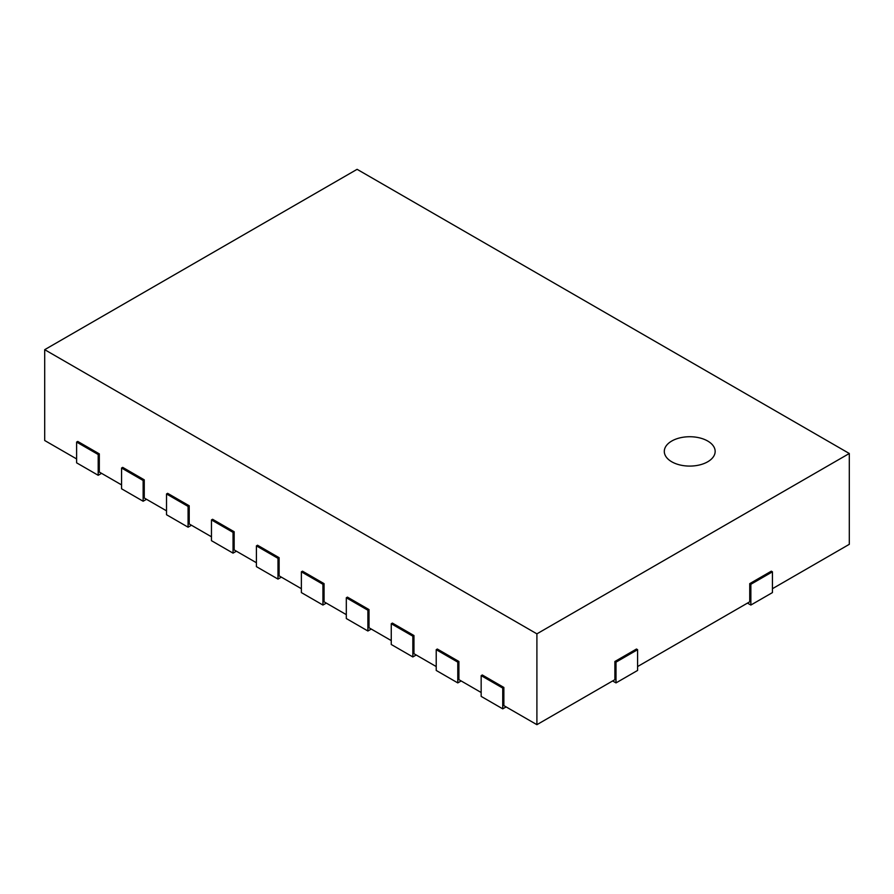 <?xml version="1.0" encoding="UTF-8"?>
<svg xmlns="http://www.w3.org/2000/svg" width="894" height="894" viewBox="0 0 894 894"><rect width="100%" height="100%" fill="white"/><g stroke="black" fill="none" stroke-linecap="round" stroke-linejoin="round"><path stroke-width="1.34" d="M849.3 453.493L536.903 633.846L44.7 349.677L357.097 169.324L849.3 453.493L849.3 544.323L772.438 588.699M637.59 666.555L749.742 601.796L749.742 583.637L771.31 571.177L772.438 571.825L772.438 592.588L750.859 605.048L750.859 584.285L772.438 571.825M536.903 633.846L536.903 724.676L614.882 679.652L614.882 661.493L636.461 649.033L637.59 649.681L637.59 670.444L616.011 682.904L616.011 662.141L637.59 649.681M536.903 724.676L503.858 705.612L503.858 687.441L482.291 674.981L481.162 675.629L502.741 688.089L503.858 687.441M76.616 458.935L44.7 440.507L44.7 349.677M99.312 453.873L77.733 441.424L76.616 442.072L98.195 454.521L99.312 453.873L99.312 472.043L121.562 484.894M144.258 479.832L122.69 467.372L121.562 468.02L143.141 480.48L144.258 479.832L144.258 497.992L166.519 510.843M189.215 505.781L167.636 493.32L166.519 493.969L188.086 506.429L189.215 505.781L189.215 523.951L211.465 536.791M234.161 531.729L212.582 519.28L211.465 519.928L233.043 532.377L234.161 531.729L234.161 549.899L256.41 562.739M279.118 557.688L257.539 545.228L256.41 545.876L277.989 558.337L279.118 557.688L279.118 575.848L301.367 588.699M324.064 583.637L302.485 571.177L301.367 571.825L322.935 584.285L324.064 583.637L324.064 601.796L346.313 614.647M369.01 609.585L347.442 597.125L346.313 597.773L367.892 610.233L369.01 609.585L369.01 627.756L391.259 640.596M413.967 635.533L392.388 623.084L391.259 623.733L412.838 636.182L413.967 635.533L413.967 653.704L436.216 666.555M458.913 661.493L437.334 649.033L436.216 649.681L457.784 662.141L458.913 661.493L458.913 679.652L481.162 692.504M749.742 583.637L750.859 584.285M747.485 603.104L750.859 605.048M614.882 661.493L616.011 662.141M612.636 680.949L616.011 682.904M481.162 675.629L481.162 696.392L502.741 708.853L502.741 688.089M502.741 708.853L506.105 706.908M436.216 649.681L436.216 670.444L457.784 682.904L457.784 662.141M457.784 682.904L461.159 680.949M391.259 623.733L391.259 644.496L412.838 656.945L412.838 636.182M412.838 656.945L416.213 655M346.313 597.773L346.313 618.536L367.892 630.996L367.892 610.233M367.892 630.996L371.256 629.052M301.367 571.825L301.367 592.588L322.935 605.048L322.935 584.285M322.935 605.048L326.31 603.104M256.41 545.876L256.41 566.64L277.989 579.089L277.989 558.337M277.989 579.089L281.364 577.144M211.465 519.928L211.465 540.68L233.043 553.14L233.043 532.377M233.043 553.14L236.407 551.196M166.519 493.969L166.519 514.732L188.086 527.192L188.086 506.429M188.086 527.192L191.461 525.247M121.562 468.02L121.562 488.783L143.141 501.243L143.141 480.48M143.141 501.243L146.515 499.288M76.616 442.072L76.616 462.835L98.195 475.284L98.195 454.521M98.195 475.284L101.558 473.339M671.752 441.033A25.423 14.684 180 0 1 699.454 437.848A25.423 14.684 180 0 1 715.155 451.414A25.423 14.684 180 0 1 689.732 466.087A25.423 14.684 180 0 1 664.298 451.414A25.423 14.684 180 0 1 671.752 441.033"/></g></svg>
